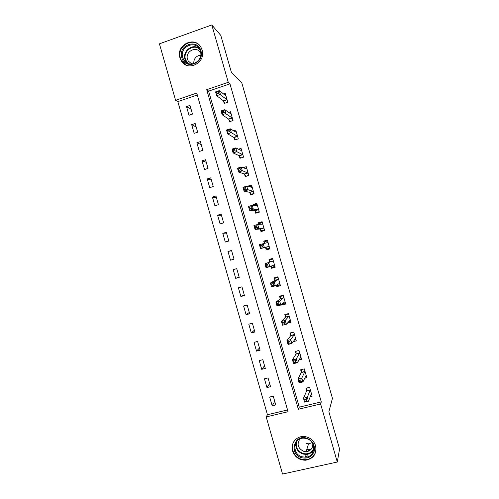 <?xml version="1.0" encoding="UTF-8"?>
<svg xmlns="http://www.w3.org/2000/svg" width="499" height="499" viewBox="0 0 499 499"><rect width="100%" height="100%" fill="white"/><g stroke="black" fill="none" stroke-linecap="round" stroke-linejoin="round"><path stroke-width="0.75" d="M202.083 49.981C206.349 62.749 187.381 72.293 181.174 60.629L179.958 57.815C175.567 44.841 195.265 35.317 201.159 47.698L202.083 49.981M308.931 449.449L311.382 449.006M315.605 445.769C316.871 453.847 313.553 458.668 305.65 460.228C299.188 460.184 294.828 457.096 292.57 450.971C290.075 443.231 297.048 435.19 305.107 436.613C310.372 437.635 313.871 440.686 315.605 445.769M282.546 474.05L266.198 416.908L288.048 411.712L196.743 93.07L175.586 100.293L159.43 43.831L211.801 24.95L228.268 82.31L206.711 89.67L298.346 409.267L320.62 403.972L337.287 462.024L282.546 474.05M197.292 94.985L177.837 101.615L267.452 414.731L266.198 416.908M177.837 101.615L175.586 100.293M267.452 414.731L287.543 409.941M275.772 404.939L273.265 396.175L269.672 397.048L272.18 405.806L275.772 404.939M270.545 386.681L268.038 377.924L264.451 378.816L266.959 387.567L270.545 386.681M265.318 368.437L262.811 359.685L259.237 360.596L261.738 369.341L265.318 368.437M260.098 350.204L257.59 341.453L254.022 342.383L256.523 351.128L260.098 350.204M254.877 331.978L252.375 323.233L248.808 324.182L251.309 332.92L254.877 331.978M249.662 313.759L247.161 305.02L243.599 305.993L246.101 314.726L249.662 313.759M244.448 295.558L241.946 286.825L238.397 287.811L240.892 296.537L244.448 295.558M239.239 277.363L236.738 268.637L233.195 269.641L235.69 278.361L239.239 277.363M234.031 259.181L231.53 250.454L227.993 251.484L230.488 260.197L234.031 259.181M228.829 241.011L226.328 232.291L222.797 233.339L225.292 242.046L228.829 241.011M223.627 222.847L221.132 214.133L217.601 215.2L220.096 223.901L223.627 222.847M218.425 204.696L215.936 195.988L212.412 197.074L214.907 205.769L218.425 204.696M213.235 186.557L210.74 177.85L207.228 178.954L209.717 187.649L213.235 186.557M208.039 168.425L205.551 159.724L202.045 160.846L204.528 169.535L208.039 168.425M202.85 150.305L200.361 141.61L196.862 142.751L199.351 151.44L202.85 150.305M197.666 132.198L195.178 123.509L191.685 124.669L194.167 133.345L197.666 132.198M192.483 114.096L189.994 105.414L186.507 106.593L188.99 115.269L192.483 114.096M321.287 401.901L229.964 83.851L208.632 91.124L299.257 407.153L321.287 401.901L320.62 403.972M310.216 396.655L312.156 396.187L309.617 387.33L305.943 388.222L306.636 390.617M304.639 378.279L306.86 377.737L304.321 368.88L300.66 369.796L301.346 372.192M298.963 359.954L301.571 359.292L299.032 350.448L295.377 351.377L296.063 353.772M293.125 341.678L296.281 340.861L293.743 332.022L290.094 332.97L290.78 335.365M287.281 323.184L290.992 322.441L288.459 313.603L284.817 314.576L285.503 316.971M281.823 304.159L282.072 305.014L285.709 304.034L283.176 295.202L279.54 296.194L280.226 298.583M276.371 285.154L276.795 286.638L280.432 285.634L277.899 276.808L274.269 277.818L274.955 280.213M270.92 266.154L271.525 268.269L275.155 267.252L272.622 258.426L268.998 259.455L269.685 261.844M265.574 247.523L266.26 249.912L269.878 248.87L267.352 240.056L263.734 241.104L264.383 243.375M260.31 229.178L260.996 231.567L264.607 230.507L262.081 221.693L258.47 222.766L258.937 224.4M255.051 210.846L255.731 213.235L259.343 212.15L256.81 203.349L253.211 204.434L253.498 205.445M249.793 192.527L250.473 194.909L254.078 193.812L251.552 185.004L247.953 186.115L248.059 186.495M244.535 174.213L245.221 176.596L248.814 175.473L246.288 166.678L243.019 167.708M239.283 155.913L239.969 158.289L243.556 157.154L241.029 148.359L238.366 149.213M237.618 136.458L233.975 137.518L235.416 139.776L238.297 138.834L235.778 130.058L233.526 130.788M238.297 138.841L234.723 140.001L234.037 137.618M228.792 119.336L229.478 121.719L233.045 120.54L230.526 111.757L228.579 112.406M223.552 101.066L224.232 103.449L227.8 102.251L225.28 93.475L223.564 94.055M211.801 24.95L220.789 35.404L231.349 72.174L241.697 82.503L332.44 398.327L328.885 411.769L339.57 448.981L337.287 462.024M229.964 83.851L228.268 82.31M299.257 407.153L298.346 409.267M208.632 91.124L206.711 89.67M274.749 401.364L272.18 405.806M191.105 109.3L186.507 106.593M196.163 126.939L191.685 124.669M201.216 144.598L196.862 142.751M206.274 162.262L202.045 160.846M211.339 179.939L207.228 178.954M216.404 197.623L212.412 197.074M221.469 215.319L217.601 215.2M226.54 233.021L222.797 233.339M231.611 250.735L227.993 251.484M239.127 276.97L235.69 278.361M244.204 294.709L240.892 296.537M249.288 312.461L246.101 314.726M254.378 330.219L251.309 332.92M259.468 347.99L256.523 351.128M264.557 365.773L261.738 369.341M269.653 383.563L266.959 387.567M288.84 321.73L287.349 323.408M283.993 303.342L282.072 305.014M279.565 284.848L276.795 286.638M274.999 266.722L271.525 268.269M267.458 240.431L263.734 241.104M262.106 222.685L258.47 222.766M255.856 204.765L253.211 204.434M250.174 186.688L247.953 186.115M310.989 394.684L311.682 394.516M306.28 399.337L304.746 399.705L305.188 401.252L306.723 400.884L306.28 399.337L307.322 397.36L308.426 401.208L304.596 402.125L303.492 398.277L307.322 397.36L310.303 389.731M311.47 393.786L308.426 401.208L306.723 400.884M304.746 399.705L303.492 398.277L306.623 390.942L306.617 388.06M305.188 401.252L304.596 402.125M305.525 376.408L306.417 376.184M300.741 380.026L299.207 380.4L299.649 381.947L301.184 381.567L300.741 380.026L301.795 378.099L302.899 381.947L299.076 382.889L297.972 379.04L301.795 378.099L305.014 371.281M306.174 375.335L302.899 381.947L301.184 381.567M299.207 380.4L297.972 379.04L301.334 372.479L301.359 369.616M299.649 381.947L299.076 382.889M299.993 358.157L301.159 357.864M296.188 351.171L299.057 350.535M295.202 360.721L293.674 361.108L294.111 362.654L295.645 362.268L295.202 360.721L296.275 358.85L297.379 362.698L293.562 363.659L292.458 359.816L296.275 358.85L299.718 352.843M300.885 356.891L297.379 362.698L295.645 362.268M293.674 361.108L292.458 359.816L296.019 354.103L296.107 351.29M294.111 362.654L293.562 363.659M294.354 339.956L295.907 339.551M291.085 332.714L293.805 332.234M289.669 341.435L288.141 341.827L288.584 343.368L290.112 342.975L289.669 341.435L290.755 339.613L291.859 343.462L288.048 344.441L286.944 340.599L290.755 339.613L294.429 334.417M295.595 338.465L291.859 343.462L290.112 342.975M288.141 341.827L286.944 340.599L290.73 335.677L290.861 333.001M288.584 343.368L288.048 344.441M288.503 321.824L290.655 321.25M286.095 314.233L285.615 314.719L288.553 313.933M284.137 322.154L282.615 322.56L283.052 324.101L284.58 323.695L284.137 322.154L285.235 320.389L286.339 324.231L282.54 325.236L281.436 321.4L285.235 320.389L289.146 315.998M290.306 320.046L286.339 324.231L284.58 323.695M282.615 322.56L281.436 321.4L285.447 317.258L285.615 314.719M283.052 324.101L282.54 325.236M306.679 438.159C312.599 440.623 315.125 444.915 314.264 451.04C312.106 456.76 307.914 458.999 301.702 457.758C288.728 454.283 293.88 433.806 306.679 438.159M301.976 456.766L305.338 457.19C315.63 457.196 316.715 441.191 306.573 438.64L304.901 438.284C293.705 436.438 290.967 453.89 301.976 456.766M312.112 442.7L308.588 443.798L306.193 443.48M312.811 443.879C312.848 448.433 310.609 451.015 306.105 451.62L303.629 451.289C297.878 448.302 296.637 444.216 299.899 439.026M293.874 441.559C289.956 447.728 293.936 457.153 301.334 459.205L305.768 459.722C311.594 458.93 315.025 455.662 316.048 449.911M306.829 449.331L308.956 449.374L308.401 451.171M181.792 57.585C177.675 45.097 197.679 37.912 200.904 50.817C204.995 63.423 184.923 70.415 181.792 57.585M200.392 51.26L199.637 49.395C194.903 39.558 179.222 47.162 182.715 57.516L183.663 59.724C188.597 69.093 203.817 61.477 200.392 51.26M193.743 63.679C193.662 58.726 195.988 55.876 200.71 55.133M191.915 64.028L188.235 60.997L187.518 59.306C184.811 51.291 196.943 45.403 200.635 52.988L200.741 53.193M200.43 46.501C193.4 36.259 176.34 46.22 180.382 58.077L181.586 60.872L185.559 64.789M282.39 303.673L285.403 302.962M281.349 295.701L280.376 296.45L283.307 295.651M278.61 302.893L277.088 303.305L277.531 304.845L279.053 304.434L278.61 302.893L279.727 301.178L280.825 305.02L277.032 306.043L275.935 302.207L279.727 301.178L283.862 297.597M285.023 301.639L280.825 305.02L279.053 304.434M277.088 303.305L275.935 302.207L280.164 298.857L280.376 296.45M277.531 304.845L277.032 306.043M276.727 284.929L277.226 285.49L280.157 284.686M277.338 276.964L275.136 278.192L278.062 277.375M273.084 283.638L271.568 284.056L272.011 285.596L273.527 285.178L273.084 283.638L274.213 281.979L275.317 285.815L271.531 286.863L270.433 283.027L274.213 281.979L278.585 279.203M279.746 283.245L275.317 285.815L273.527 285.178M271.568 284.056L270.433 283.027L274.887 280.457L275.136 278.192M272.011 285.596L271.531 286.863M271.032 266.11L271.992 267.239L274.912 266.416M272.76 258.906L269.897 259.942L272.816 259.112M267.564 264.395L266.048 264.826L266.491 266.36L268.007 265.936L267.564 264.395L268.712 262.786L269.809 266.628L266.029 267.695L264.932 263.859L273.309 260.821M274.469 264.857L269.809 266.628L268.007 265.936M266.048 264.826L264.932 263.859L269.61 262.075L269.897 259.942M266.491 266.36L266.029 267.695M269.697 248.246L266.759 249.001L269.672 248.159M264.433 243.362L264.663 241.703L267.576 240.861M266.759 249.001L265.393 247.373L260.534 248.533L259.436 244.703L268.032 242.445M262.05 245.165L263.21 243.612L264.308 247.448L260.534 248.533L260.977 247.142L262.493 246.706L262.05 245.165L260.534 245.602L260.977 247.142M269.192 246.481L264.308 247.448L262.493 246.706M259.436 244.703L260.534 245.602M264.601 230.488L261.526 230.769L264.439 229.914M259.28 224.388L259.43 223.477L262.343 222.616M261.526 230.769L260.122 229.01L255.045 229.39L253.947 225.56L257.709 224.444L262.767 224.082M256.536 225.947L257.709 224.444L258.806 228.28L255.045 229.39L255.463 227.931L256.979 227.482L256.536 225.947L255.026 226.396L255.463 227.931M263.921 228.118L258.806 228.28L256.979 227.482M253.947 225.56L255.026 226.396M257.727 212.636L256.299 212.549L259.206 211.676M254.153 205.519L257.11 204.384M256.299 212.549L254.858 210.653L249.556 210.254L248.458 206.43L252.213 205.295L257.496 205.731M251.022 206.742L252.213 205.295L253.311 209.125L249.556 210.254L249.962 208.732L251.465 208.276L251.022 206.742L249.519 207.197L249.962 208.732M258.657 209.767L253.311 209.125L251.465 208.276M248.458 206.43L249.519 207.197M251.839 194.491L251.072 194.336L253.972 193.45M249.562 186.876L251.883 186.164M251.072 194.336L249.594 192.315L244.067 191.129L242.976 187.306L246.718 186.152L252.232 187.393M245.52 187.549L246.718 186.152L247.822 189.976L244.067 191.129L244.454 189.545L245.957 189.084L245.52 187.549L244.017 188.011L244.454 189.545M253.392 191.423L245.957 189.084M242.976 187.306L244.017 188.011M246.257 176.272L248.745 175.236M245.009 168.469L246.656 167.951M245.851 176.135L244.335 173.976L238.591 172.018L237.493 168.2L241.235 167.022L246.974 169.061M240.013 168.363L241.235 167.022L242.327 170.845L238.591 172.018L238.952 170.371L240.456 169.897L240.013 168.363L238.516 168.837L238.952 170.371M248.128 173.091L240.456 169.897M237.493 168.2L238.516 168.837M240.805 158.027L243.518 157.029M240.206 150.143L241.429 149.75M240.63 157.946L239.077 155.657L233.108 152.919L232.016 149.101L235.746 147.904L241.716 150.748M234.511 149.195L235.746 147.904L236.844 151.727L233.108 152.919L233.457 151.203L234.954 150.729L234.511 149.195L233.014 149.675L233.457 151.203M242.87 154.771L234.954 150.729M232.016 149.101L233.014 149.675M235.285 131.867L236.208 131.561M233.975 137.518L227.631 133.832L226.54 130.014L230.264 128.798L236.464 132.435M229.016 130.033L230.264 128.798L231.361 132.615L227.631 133.832L227.962 132.054L229.459 131.568L229.016 130.033L227.525 130.52L227.962 132.054M237.555 136.358L229.459 131.568M226.54 130.014L227.525 130.52M230.282 113.622L230.993 113.385M230.133 121.5L228.573 119.043L222.161 114.758L221.069 110.94L224.787 109.699L231.212 114.14M223.527 110.884L224.787 109.699L225.879 113.516L222.161 114.758L222.473 112.911L223.964 112.418L223.527 110.884L222.03 111.383L222.473 112.911M232.366 118.157L223.964 112.418M221.069 110.94L222.03 111.383M225.23 95.403L225.779 95.215M224.862 103.237L223.321 100.754L216.691 95.689L215.599 91.878L219.311 90.618L225.96 95.852M218.032 91.754L219.311 90.618L220.408 94.436L216.691 95.689L216.984 93.787L218.475 93.282L218.032 91.754L216.547 92.259L216.984 93.787M227.114 99.869L218.475 93.282M215.599 91.878L216.547 92.259M310.278 390.099L306.604 390.991M310.309 389.85L306.636 390.742M304.976 371.63L301.309 372.541M305.014 371.399L301.346 372.31M299.681 353.173L296.019 354.103M299.718 352.955L296.057 353.885M294.385 334.729L290.73 335.677M294.429 334.523L290.774 335.471M289.096 316.291L285.447 317.258M289.139 316.104L285.497 317.071M313.802 449.424C312.237 452.474 309.704 454.146 306.205 454.439L302.874 454.021C297.622 451.888 295.296 448.102 295.888 442.669M296.462 441.79C295.458 447.31 297.647 451.208 303.03 453.472C308.12 454.589 311.738 452.88 313.871 448.345M186.907 62.93L184.979 59.387C182.26 51.366 192.265 43.263 198.876 48.203M199.45 49.058C193.207 43.544 182.734 51.391 185.478 59.462L187.805 63.373M283.806 297.866L280.164 298.857M283.856 297.691L280.22 298.683M279.696 283.183L279.34 283.282M278.523 279.452L274.887 280.457M278.579 279.297L274.943 280.301M274.413 264.794L273.571 265.031M273.24 261.046L269.61 262.075M273.296 260.902L269.672 261.931M269.142 246.412L265.518 247.46M269.017 246.331L265.393 247.373M268.025 242.526L266.747 242.901M263.865 228.043L260.253 229.11M263.74 227.943L260.122 229.01M258.601 209.686L254.995 210.771M258.47 209.574L254.858 210.653M253.336 191.342L249.731 192.439M253.199 191.211L249.594 192.315M248.072 173.003L244.479 174.126M247.928 172.854L244.335 173.976M242.813 154.678L239.227 155.819M242.664 154.515L239.077 155.657M237.405 136.183L233.825 137.344M232.303 118.057L228.729 119.236M232.147 117.864L228.573 119.043M227.051 99.763L223.483 100.96M226.895 99.557L223.321 100.754M310.297 390.05L306.623 390.942M305.001 371.568L301.334 372.479M299.706 353.105L296.044 354.034M294.416 334.648L290.761 335.596M289.133 316.204L285.484 317.177M306.105 451.62L308.588 443.798M313.809 449.374C312.243 452.437 309.704 454.127 306.205 454.439L305.338 457.19M306.592 457.047L307.44 454.29M186.944 62.955L183.663 59.724M188.235 60.997L191.859 64.009M283.85 297.778L280.207 298.764M278.567 279.359L274.937 280.369M273.29 260.952L269.666 261.981M268.019 242.558L267.096 242.826"/></g></svg>

